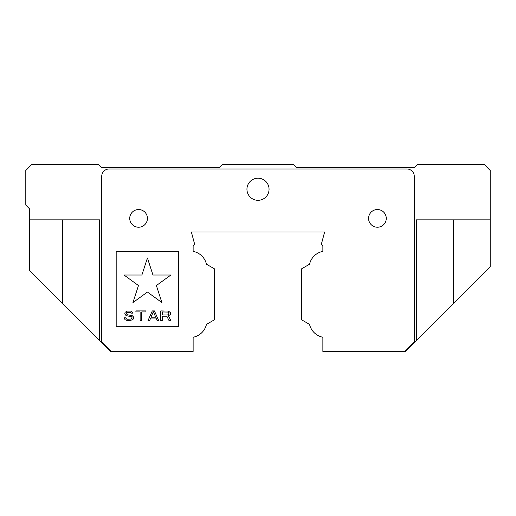 <?xml version="1.0" encoding="UTF-8"?>
<svg xmlns="http://www.w3.org/2000/svg" width="516" height="516" viewBox="0 0 516 516"><rect width="100%" height="100%" fill="white"/><g stroke="black" fill="none" stroke-linecap="round" stroke-linejoin="round"><path stroke-width="0.77" d="M153.355 311.722L155.735 317.224L150.975 317.224L153.355 311.722M167.377 314.986L162.353 314.986L162.353 311.928L168.171 312.128L168.964 313.76L168.7 314.373L167.377 314.986M147.428 257.987L141.894 275.022L123.995 275.022L138.475 285.541L132.941 302.576L147.428 292.05L161.914 302.576L156.38 285.541L170.867 275.022L152.962 275.022L147.428 257.987M130.606 312.335L131.399 313.148L132.986 313.148L130.871 311.109L127.168 311.109L125.053 312.335L124.788 313.967L126.11 315.592L131.664 316.818L132.193 318.043L130.871 319.062L127.697 319.262L126.639 319.062L125.581 317.837L123.995 317.837L125.053 319.675L126.375 320.288L129.813 320.488L132.193 319.875L133.251 319.062L133.779 317.224L132.193 315.592L127.433 314.779L126.375 313.76L126.639 312.741L127.433 312.335L130.606 312.335M140.133 320.488L141.719 320.488L141.719 311.928L145.951 311.928L145.951 310.903L135.895 310.903L135.895 311.928L140.133 311.928L140.133 320.488M157.058 320.488L158.644 320.488L154.413 310.903L152.297 310.903L148.066 320.488L149.653 320.488L150.711 318.043L156 318.043L157.058 320.488M160.766 320.488L162.353 320.488L162.353 316.205L166.849 316.205L168.964 320.488L170.815 320.488L168.435 315.798L170.286 314.573L170.286 312.535L168.435 311.109L160.766 310.903L160.766 320.488M322.868 351.067L322.868 337.245A17.028 17.028 0 0 1 309.542 324.383L301.492 319.733L301.492 268.875L309.542 264.224A17.028 17.028 0 0 1 322.868 251.369L322.868 245.726L321.358 244.216L324.629 232.013L191.371 232.013L194.642 244.216L193.132 245.726L193.132 251.369A17.028 17.028 0 0 1 206.458 264.224L214.508 268.875L214.508 319.733L206.458 324.383A17.028 17.028 0 0 1 193.132 337.245L193.132 351.067L110.727 351.067L101.723 342.063L101.723 176.362A7.372 7.372 0 0 1 109.095 168.99L406.905 168.99A7.372 7.372 0 0 1 414.277 176.362L414.277 342.063L405.273 351.067L322.868 351.067L322.868 351.435L405.428 351.435L490.2 266.662L490.2 170.467L484.305 164.565L417.592 164.565L414.645 167.513L296.7 167.513L293.752 164.565L222.248 164.565L219.3 167.513L101.355 167.513L98.408 164.565L31.695 164.565L25.8 170.467L25.8 205.11L29.483 208.793L29.483 270.345L110.572 351.435L193.132 351.435L193.132 351.067M386.265 218.378A8.843 8.843 0 0 1 372.997 226.04A8.843 8.843 0 0 1 372.997 210.715A8.843 8.843 0 0 1 386.265 218.378M147.428 218.378A8.843 8.843 0 0 1 134.16 226.04A8.843 8.843 0 0 1 134.16 210.715A8.843 8.843 0 0 1 147.428 218.378M116.184 251.737L178.678 251.737L178.678 326.738L116.184 326.738L116.184 251.737M268.991 188.056L269.055 189.262A11.055 11.055 0 0 1 252.472 198.834A11.055 11.055 0 0 1 252.472 179.684A11.055 11.055 0 0 1 269.055 189.262L268.991 190.469M29.483 219.855L99.517 219.855L99.517 340.373M416.483 340.373L416.483 219.855L490.2 219.855M453.345 303.518L453.345 219.855M62.655 219.855L62.655 303.518"/></g></svg>
